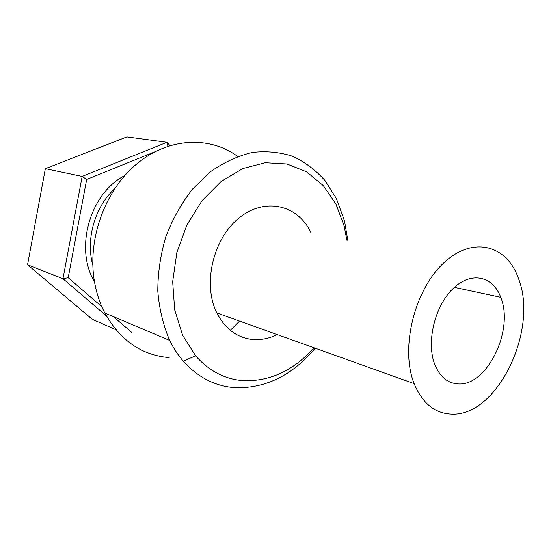 <?xml version="1.0" encoding="UTF-8"?>
<svg xmlns="http://www.w3.org/2000/svg" width="551" height="551" viewBox="0 0 551 551"><rect width="100%" height="100%" fill="white"/><g stroke="black" fill="none" stroke-linecap="round" stroke-linejoin="round"><path stroke-width="0.83" d="M277.229 334.588C269.157 338.534 260.96 340.167 252.654 339.492C237.109 337.818 225.173 328.968 216.839 312.94C202.417 284.24 213.003 238.707 239.079 217.969C264.962 196.838 297.871 204.938 310.778 232.288M450.952 414.104C434.539 413.222 422.273 403.077 414.145 383.654C400.116 348.783 414.138 290.542 443.341 263.316C472.345 235.601 506.514 244.699 518.25 277.938C539.243 329.284 497.14 417.431 450.952 414.104M457.461 383.868C447.24 382.979 439.67 376.478 434.746 364.363C426.095 342.302 434.725 306.17 452.901 288.731C470.96 270.982 492.98 275.913 500.707 297.306C514.489 330.152 486.616 387.181 457.461 383.868M314.042 347.777C293.814 370.272 270.582 381.264 244.355 380.748C225.566 379.625 209.325 371.326 195.639 355.85L182.588 335.16L174.681 309.869L172.67 281.664L176.837 252.613L186.913 224.884L202.134 200.557L221.268 181.362L242.833 168.537L265.245 162.71L286.968 163.964L306.673 171.857L323.272 185.597L335.965 204.111L344.217 226.192L346.861 240.229M230.325 330.325L239.568 321.088M169.171 357.592C141.655 355.285 120.201 340.408 104.807 312.982C100.027 303.739 96.639 293.621 94.634 282.635C86.872 240.319 104.559 190.674 136.572 164.046C168.599 137.309 209.786 135.856 237.646 156.429M347.833 240.443L344.492 220.882L336.372 198.539L325.028 180.576C315.778 170.19 305.068 162.125 292.891 156.367C280.053 152.138 266.553 150.829 252.379 152.427C238.101 155.802 224.257 162.152 210.84 171.478L192.471 189.138C181.527 203.243 172.663 219.043 165.892 236.531C160.555 254.576 157.848 272.745 157.786 291.038C159.267 308.925 163.234 325.393 169.674 340.428C173.475 348.17 177.994 355.058 183.228 361.098C198.27 377.814 216.026 386.712 236.489 387.794C266.656 388.062 292.877 374.852 315.151 348.177M101.811 306.659L68.2 277.732L86.679 179.468L154.631 151.897M132.075 332.708L113.354 316.598M115.889 329.712L92.21 319.236L27.55 264.755L45.347 168.661L126.882 136.896L166.919 142.289L82.168 176.423L62.966 278.73L106.377 315.895M68.2 277.732L62.966 278.73L27.55 264.755M86.679 179.468L82.168 176.423L45.347 168.661M167.945 146.215L166.919 142.289L169.99 145.56M92.809 265.162C85.577 239.258 94.772 206.997 114.58 188.8M124.726 175.597C90.006 193.249 74.275 248.425 94.476 281.726M414.145 383.654L216.839 312.94M169.674 340.428L104.807 312.982M195.639 355.85L183.228 361.098M454.375 287.346L500.707 297.306"/></g></svg>
